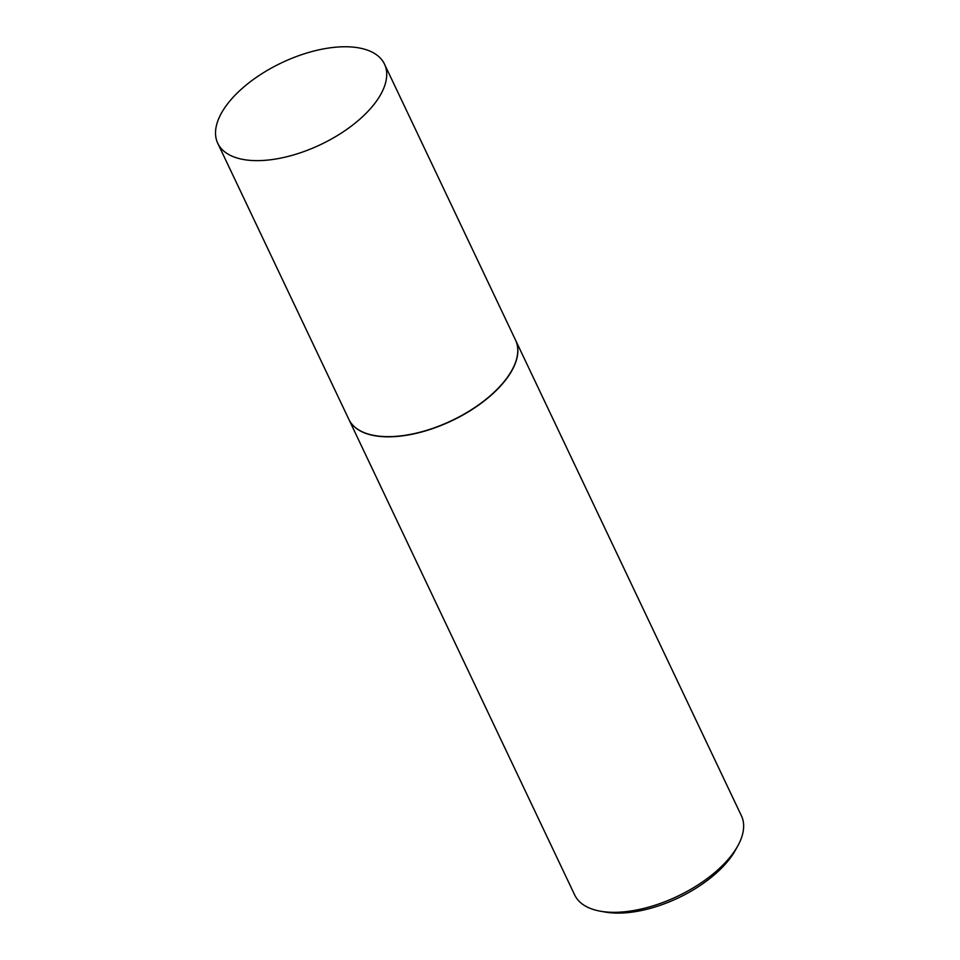 <?xml version="1.0" encoding="UTF-8"?>
<svg xmlns="http://www.w3.org/2000/svg" width="960" height="960" viewBox="0 0 960 960"><rect width="100%" height="100%" fill="white"/><g stroke="black" fill="none" stroke-linecap="round" stroke-linejoin="round"><path stroke-width="1.44" d="M227.736 103.644A92.292 45.3 154.6 0 1 314.412 50.904A92.292 45.3 154.6 0 1 384.492 64.116A92.292 45.3 154.6 0 1 374.52 103.752A92.292 45.3 154.6 0 1 287.844 156.492A92.292 45.3 154.6 0 1 217.752 143.28A92.292 45.3 154.6 0 1 227.736 103.644M384.492 64.116L515.556 340.116A92.292 45.3 154.6 0 1 505.572 379.764A92.292 45.3 154.6 0 1 418.896 432.504A92.292 45.3 154.6 0 1 348.816 419.292L217.752 143.28M515.592 340.212A92.292 45.3 154.6 0 1 515.64 340.308A92.292 45.3 154.6 0 1 505.668 379.944A92.292 45.3 154.6 0 1 418.98 432.684A92.292 45.3 154.6 0 1 348.9 419.472A92.292 45.3 154.6 0 1 348.864 419.388M515.64 340.308L741.42 815.796A92.292 45.3 154.6 0 1 737.868 845.736A92.292 45.3 154.6 0 1 731.436 855.432A92.292 45.3 154.6 0 1 600.12 911.148A92.292 45.3 154.6 0 1 574.68 894.96L348.9 419.472M737.868 845.736L735.564 849.912A87.6 43.008 154.6 0 1 729.468 859.116A87.6 43.008 154.6 0 1 604.824 912L600.12 911.148"/></g></svg>

